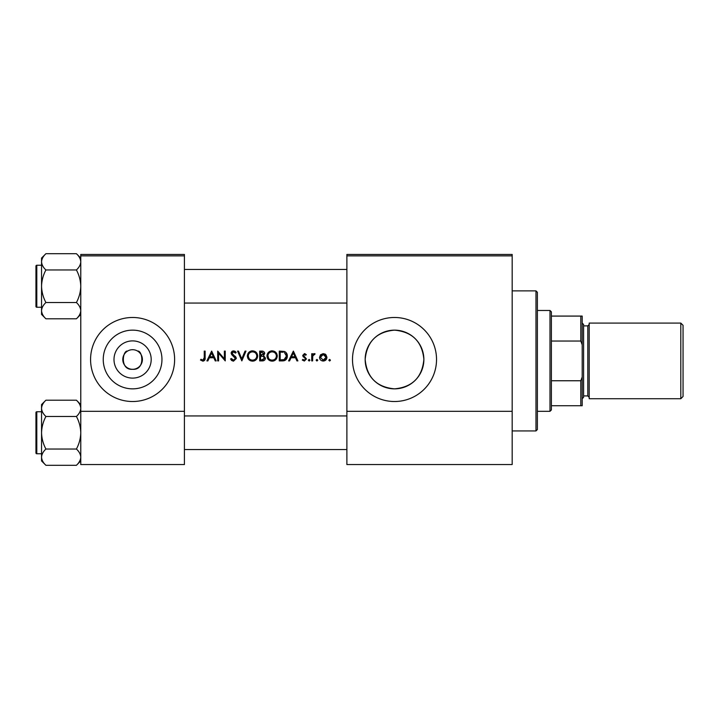 <?xml version="1.0" encoding="UTF-8"?>
<svg xmlns="http://www.w3.org/2000/svg" width="719" height="719" viewBox="0 0 719 719"><rect width="100%" height="100%" fill="white"/><g stroke="black" fill="none" stroke-linecap="round" stroke-linejoin="round"><path stroke-width="1.08" d="M132.593 378.104A18.604 18.604 0 0 1 113.997 359.5A18.604 18.604 0 0 1 132.593 340.896A18.604 18.604 0 0 1 151.197 359.5A18.604 18.604 0 0 1 132.593 378.104M132.593 349.695A9.805 9.805 0 0 0 122.787 359.5A9.805 9.805 0 0 0 132.593 369.305C119.615 370.294 122.67 350.126 127.542 351.097C122.697 350.108 119.588 370.285 132.593 369.305C145.58 370.294 142.515 350.126 137.644 351.097C142.497 350.108 145.597 370.285 132.593 369.305A9.805 9.805 0 0 0 142.398 359.5A9.805 9.805 0 0 0 132.593 349.695M132.593 330.147A29.353 29.353 0 0 0 103.239 359.5A29.353 29.353 0 0 0 132.593 388.853A29.353 29.353 0 0 0 161.955 359.5A29.353 29.353 0 0 0 132.593 330.147M132.593 317.483A42.017 42.017 0 0 0 90.576 359.5A42.017 42.017 0 0 0 132.593 401.517A42.017 42.017 0 0 0 174.618 359.5A42.017 42.017 0 0 0 132.593 317.483M394.515 330.147A29.353 29.353 0 0 0 365.162 359.5A29.353 29.353 0 0 0 394.515 388.853C376.603 387.137 366.816 377.304 365.162 359.365C366.96 341.534 376.738 331.792 394.515 330.147C412.32 331.836 422.107 341.561 423.877 359.32C422.224 377.304 412.445 387.146 394.515 388.853A29.353 29.353 0 0 0 423.877 359.5A29.353 29.353 0 0 0 394.515 330.147M394.515 317.483A42.017 42.017 0 0 0 352.499 359.5A42.017 42.017 0 0 0 394.515 401.517A42.017 42.017 0 0 0 436.532 359.5A42.017 42.017 0 0 0 394.515 317.483M200.484 360.021L202.848 361.154C204.636 360.83 205.4 359.68 205.131 357.72L205.131 351.097L204.25 351.097L204.25 357.622L202.893 360.147L200.996 359.266L200.484 360.021L200.996 359.266L202.893 360.147L204.115 359.23M207.854 360.902L209.346 357.756L213.786 357.756L215.242 360.902L216.194 360.902L211.665 351.097L206.892 360.902L207.854 360.902M233.504 361.154L236.308 358.502L232.03 353.092L233.468 351.852L235.383 353.11L236.183 352.508L233.567 350.845L231.15 353.137L231.698 354.629L235.428 358.484L233.504 360.147L231.356 358.511L230.52 359.006L233.019 361.118M237.567 351.097L241.836 360.902L245.988 351.097L245.044 351.097L241.773 358.826L238.501 351.097L237.567 351.097M266.974 356.04C267.27 359.176 268.996 360.875 272.142 361.154C275.287 360.866 277.004 359.149 277.282 355.995C277.004 352.822 275.269 351.106 272.07 350.845C268.942 351.16 267.243 352.894 266.974 356.04M279.296 351.097L279.296 360.902L282.333 360.902C285.479 360.875 287.151 359.284 287.339 356.121C287.366 353.919 286.387 352.364 284.382 351.447L279.296 351.097M302.295 360.057L304.344 361.028L306.447 358.952L303.553 355.456L304.488 354.494L305.719 355.24L306.321 354.629L304.488 353.613L302.672 355.492L305.566 358.997L304.299 360.147L302.879 359.392L302.295 360.057L302.879 359.392L304.299 360.147L305.566 358.997L305.009 358.035M308.334 360.21L309.152 361.028L309.97 360.21L309.152 359.392L308.334 360.21L309.152 359.392L309.97 360.21L309.152 361.028L308.334 360.21M311.722 353.739L311.722 360.902L312.603 360.902L312.765 356.031L315.12 353.856L314.356 353.613L312.603 354.791L312.603 353.739L311.722 353.739M329.635 361.028L328.817 360.21L329.635 361.028L330.452 360.21L329.635 359.392L328.817 360.21L329.635 359.392L330.452 360.21L329.635 359.392M319.515 357.334C319.721 359.608 320.962 360.839 323.226 361.028C325.491 360.839 326.723 359.608 326.938 357.334L325.95 354.791L323.226 353.613L320.503 354.8L319.515 357.334M316.944 361.028L316.126 360.21L316.944 361.028L317.762 360.21L316.944 359.392L316.126 360.21L316.944 359.392L317.762 360.21L316.944 359.392M289.559 360.902L291.051 357.756L295.491 357.756L296.938 360.902L297.9 360.902L293.37 351.097L288.598 360.902L289.559 360.902M259.685 351.097L259.685 360.902L262.336 360.902C264.188 360.857 265.239 359.931 265.464 358.116L263.576 355.608L264.718 353.523C264.466 351.798 263.433 350.989 261.599 351.097L259.685 351.097M247.363 356.04C247.66 359.176 249.385 360.875 252.54 361.154C255.685 360.866 257.393 359.149 257.672 355.995C257.402 352.822 255.658 351.106 252.459 350.845C249.331 351.16 247.633 352.894 247.363 356.04M217.704 351.097L217.704 360.902L218.585 360.902L218.585 353.2L225.245 360.902L225.245 351.097L224.364 351.097L224.364 358.817L217.704 351.097M184.415 255.856L80.771 255.856L80.771 254.454L184.415 254.454L184.415 464.546L80.771 464.546L80.771 411.322L184.415 411.322M80.771 255.856L80.771 411.322M512.171 255.856L512.171 464.546L346.891 464.546L346.891 254.454L512.171 254.454L512.171 255.856L346.891 255.856M512.171 411.322L346.891 411.322M324.727 353.901L325.383 354.278M324.844 359.662L326.058 357.343L323.226 360.147L320.395 357.343L323.226 354.494L326.058 357.343L325.231 355.33L323.226 354.494L320.926 355.68M322.678 360.102L323.784 360.102M320.602 356.256L320.449 357.9M313.331 353.964L314.077 353.631M314.634 354.62L313.906 354.53M313.223 355.015L312.945 355.501M312.891 355.635L312.63 357.262M304.488 353.613L305.027 353.703M303.625 355.096L304.488 354.494L305.719 355.24L304.128 354.566M303.553 355.456L306.447 358.952L304.344 361.028M305.323 358.314L303.005 356.597M293.298 353.011L295.033 356.75L291.528 356.75L293.298 353.011M286.629 353.299L286.962 353.973M287.276 357.001L287.016 358.071M286.8 358.565L286.369 359.257M284.499 360.623L283.358 360.848M284.445 352.598L286.459 356.121L284.104 359.644L280.176 359.895L280.176 352.103L283.178 352.229M282.163 352.13L280.868 352.103M286.432 356.687L286.423 355.51M286.405 355.384L286.315 354.907M286.216 354.602L285.829 353.811M283.439 359.788L284.634 359.428M285.119 359.123L286.324 357.253M281.3 359.895L282.711 359.86M267.001 355.537L267.073 355.024M267.558 353.604L268.43 352.373M268.439 352.364L269.67 351.447M270.883 350.98L271.557 350.872M272.07 350.845C275.26 351.097 276.995 352.813 277.282 355.995M275.79 359.653L274.128 360.776M274.119 360.785L273.157 361.064M272.142 361.154L270.155 360.785M269.257 360.309L268.484 359.662M267.81 358.853L267.36 358.017M267.064 357.019L267.001 356.525M276.33 356.822L276.402 355.995C276.15 358.565 274.721 359.958 272.115 360.147C269.544 359.949 268.124 358.583 267.854 356.04C268.106 353.478 269.517 352.085 272.115 351.852C274.703 352.058 276.132 353.433 276.402 355.995C276.132 353.433 274.703 352.058 272.115 351.852L271.279 351.933M271.288 360.075L272.941 360.075M275.988 357.846L276.258 357.118M267.89 355.465L268.573 358.35M270.497 359.86L271.126 360.048M271.018 351.986L270.281 352.256M264.952 359.716L264.52 360.183M263.208 354.791L263.837 353.541L260.566 355.24L260.566 352.103L263.792 353.191M262.219 352.121L261.761 352.103M261.159 355.24L261.851 355.222M264.107 356.957L262.983 356.363L264.592 358.116L261.815 359.895L260.566 359.895L260.566 356.247L262.983 356.363L261.15 356.247M263.046 359.806L264.592 358.116L264.412 357.379M261.815 359.895L262.552 359.868M247.39 355.537L247.462 355.024M247.947 353.604L250.491 351.24M251.273 350.98L251.947 350.872M252.459 350.845C255.649 351.097 257.384 352.813 257.672 355.995M256.18 359.653L255.416 360.291M255.398 360.3L254.517 360.776M254.508 360.785L253.546 361.064M252.54 361.154L250.545 360.785M249.646 360.309L248.873 359.662M248.199 358.853L247.749 358.017M247.453 357.019L247.39 356.525M253.331 351.924L252.504 351.852C255.092 352.058 256.53 353.433 256.791 355.995L256.719 355.168M256.629 354.809L255.91 353.442M254.436 352.292L253.717 352.022M256.719 356.822L256.791 355.995C256.539 358.565 255.11 359.958 252.504 360.147L253.331 360.075M256.377 357.846L256.647 357.118M251.686 360.075L252.504 360.147C249.933 359.949 248.513 358.583 248.244 356.04L248.963 358.35M250.886 359.86L251.524 360.048M248.28 355.465L248.244 356.04C248.495 353.478 249.915 352.085 252.504 351.852L251.668 351.933M251.407 351.986L250.679 352.256M231.94 360.704L231.221 360.057M230.52 359.006L231.356 358.511L231.743 359.114M235.383 358.835L234.169 356.624M235.428 358.484L235.077 357.523M233.837 356.354L233.307 355.959M231.698 354.629L231.15 353.137M231.194 352.669L231.86 351.483M231.869 351.474L232.659 351.007M233.567 350.845L235.023 351.285M235.086 351.33L235.931 352.175M234.664 352.301L234.052 351.951M233.774 351.879L232.03 353.092L233.001 354.611M232.677 354.359L233.999 355.339M234.745 355.905L235.544 356.66M235.796 356.983L236.245 357.99M211.593 353.011L213.327 356.75L209.822 356.75L211.593 353.011M205.086 358.907L204.807 360.057M204.151 359.114L204.25 357.622M535.979 290.871L537.381 292.265L537.381 429.531L535.979 430.933L535.979 290.871L512.171 290.871M80.771 258.058L76.412 253.699C79.135 256.225 80.591 258.939 80.771 261.833C80.6 264.691 79.153 267.405 76.412 269.967C79.144 275.08 80.6 280.5 80.771 286.243C80.591 292.004 79.144 297.432 76.412 302.519C79.135 305.054 80.591 307.768 80.771 310.662C80.6 313.52 79.153 316.234 76.412 318.796L80.771 314.437L76.412 318.796L45.917 318.796C43.185 316.261 41.738 313.547 41.549 310.662C41.72 307.804 43.176 305.09 45.917 302.519C43.176 297.414 41.729 291.986 41.549 286.243C41.729 280.491 43.185 275.062 45.917 269.967C43.185 267.441 41.738 264.727 41.549 261.833C41.72 258.975 43.176 256.261 45.917 253.699L41.549 258.058L41.549 314.437L45.917 318.796M35.95 268.034L35.95 266.075A0.845 0.845 0 0 1 36.795 265.239L36.795 307.256A0.845 0.845 0 0 1 35.95 306.42L35.95 266.075A0.845 0.845 0 0 1 36.795 265.239L41.549 265.239M36.795 307.256L41.549 307.256M76.412 253.699L45.917 253.699M80.771 261.833L80.681 260.709L80.771 261.833M76.412 269.967L45.917 269.967M76.412 302.519L45.917 302.519M35.95 306.42L35.95 304.452M36.795 411.744L36.795 453.761A0.845 0.845 0 0 1 35.95 452.925L35.95 412.58A0.845 0.845 0 0 1 36.795 411.744L41.549 411.744L36.795 411.744A0.845 0.845 0 0 0 35.95 412.58L35.95 414.548M35.95 452.925L35.95 450.966M41.549 457.167L41.639 458.291L41.549 457.167C41.72 454.309 43.176 451.595 45.917 449.033C43.176 443.92 41.729 438.5 41.549 432.757C41.729 426.996 43.185 421.568 45.917 416.481C43.185 413.946 41.738 411.232 41.549 408.338C41.72 405.48 43.176 402.766 45.917 400.204L41.549 404.563L41.549 460.942L45.917 465.301C43.185 462.775 41.738 460.061 41.549 457.167M80.771 404.563L76.412 400.204C79.135 402.739 80.591 405.453 80.771 408.338L80.681 407.215L80.771 408.338C80.6 411.196 79.153 413.91 76.412 416.481L45.917 416.481M80.771 460.942L76.412 465.301L45.917 465.301M36.795 453.761L41.549 453.761M76.412 400.204L45.917 400.204L41.549 404.563M76.412 416.481C79.144 421.586 80.6 427.014 80.771 432.757C80.591 438.509 79.144 443.938 76.412 449.033L45.917 449.033M76.412 449.033C79.135 451.559 80.591 454.273 80.771 457.167C80.6 460.025 79.153 462.739 76.412 465.301M549.99 411.322L549.99 310.473L551.392 311.875L551.392 409.92L549.99 411.322L537.381 411.322M549.99 310.473L537.381 310.473M582.201 405.723L580.799 405.723L580.799 380.755L582.201 376.99L582.201 405.723M551.392 405.723L580.799 405.723M551.392 316.081L582.201 316.081L582.201 376.99M551.392 380.755L580.799 380.755M582.201 344.805L580.799 341.04L580.799 316.081M551.392 341.04L580.799 341.04M683.05 325.321L683.05 396.475L680.812 398.721L680.812 323.083L683.05 325.321M582.201 323.083L583.603 324.485L583.603 397.319L582.201 398.721M680.812 398.721L589.203 398.721L589.203 323.083L680.812 323.083M35.95 448.162L35.95 432.757M583.603 395.917L587.809 395.917L587.809 325.887L589.203 324.485M535.979 430.933L512.171 430.933M346.891 269.436L184.415 269.436M346.891 303.05L184.415 303.05M587.809 395.917L589.203 397.319M583.603 325.887L587.809 325.887M184.415 449.564L346.891 449.564M184.415 415.95L346.891 415.95"/></g></svg>
